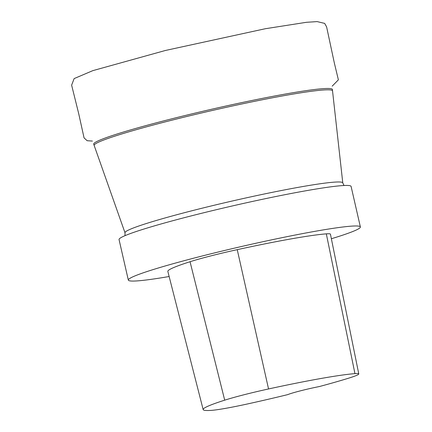 <?xml version="1.0" encoding="UTF-8"?>
<svg xmlns="http://www.w3.org/2000/svg" width="432" height="432" viewBox="0 0 432 432"><rect width="100%" height="100%" fill="white"/><g stroke="black" fill="none" stroke-linecap="round" stroke-linejoin="round"><path stroke-width="0.65" d="M169.139 276.512A119.027 7.474 -12.9 0 1 137.171 280.903A119.027 7.474 -12.9 0 1 128.331 280.093L119.048 239.566A119.027 7.474 -12.9 0 1 233.404 205.708A119.027 7.474 -12.9 0 1 351.092 186.419L360.374 226.946A119.027 7.474 -12.9 0 1 331.371 238.739M128.331 280.093A119.027 7.474 -12.9 0 1 242.687 246.235A119.027 7.474 -12.9 0 1 360.374 226.946M203.159 409.574L167.837 271.426A119.027 7.474 -12.9 0 1 190.048 261.727A50.587 3.175 -12.9 0 1 237.244 249.658A119.027 7.474 -12.9 0 1 326.327 233.852A50.587 3.175 -12.9 0 1 330.448 234.176L358.771 373.923A46.996 2.948 -12.9 0 1 348.619 378.184A115.436 7.247 -12.9 0 1 319.394 386.537A23.803 1.496 -12.9 0 0 287.69 394.632A115.436 7.247 -12.9 0 1 248.47 403.742A46.996 2.948 -12.9 0 1 210.946 410.4A115.436 7.247 -12.9 0 1 203.159 409.574A115.436 7.247 -12.9 0 1 224.699 400.167A46.996 2.948 -12.9 0 1 268.547 388.957A115.436 7.247 -12.9 0 1 354.947 373.626A46.996 2.948 -12.9 0 1 358.771 373.923M334.481 182.131A111.71 7.015 -12.9 0 1 342.787 182.941L332.532 90.871A122.272 7.679 167.1 0 0 323.444 89.986A122.272 7.679 167.1 0 0 167.681 121.257A122.272 7.679 167.1 0 0 94.171 145.465L125.015 232.821A111.71 7.015 -12.9 0 1 211.469 205.907A111.71 7.015 -12.9 0 1 334.481 182.131M94.171 145.465L93.706 144.229A122.456 7.69 -12.9 0 1 167.314 119.961A122.456 7.69 -12.9 0 1 332.419 89.554L332.532 90.871M224.699 400.167L190.048 261.727M268.547 388.957L237.244 249.658M354.947 373.626L326.327 233.852M342.787 182.941L344.029 185.506M125.015 235.667L125.015 232.821M332.192 86.146L338.386 79.834L334.373 63.142L326.608 26.881L324.67 23.398L317.137 21.6L306.418 22.302L265.378 28.717L165.418 50.474L92.831 70.637L74.137 78.592L71.626 85.158L78.705 113.648L84.056 137.884L87.151 140.719L92.421 141.064"/></g></svg>
